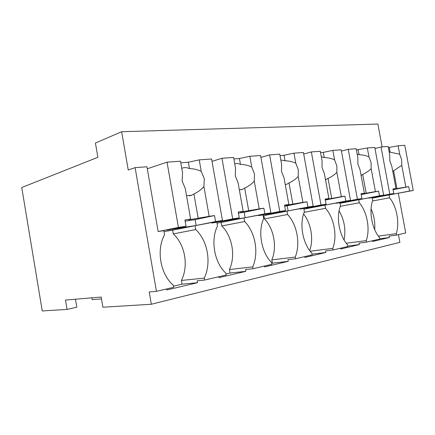 <?xml version="1.0" encoding="UTF-8"?>
<svg xmlns="http://www.w3.org/2000/svg" width="435" height="435" viewBox="0 0 435 435"><rect width="100%" height="100%" fill="white"/><g stroke="black" fill="none" stroke-linecap="round" stroke-linejoin="round"><path stroke-width="0.65" d="M67.066 309.426L65.495 300.058L101.159 297.051L102.883 307.224L151.326 304.244L149.21 291.961L156.431 291.336L135.106 167.638L128.238 170.009L121.653 131.729L95.428 143.039L97.864 157.301L21.75 187.523L42.249 310.954L67.066 309.426L76.826 307.175L75.489 299.215M101.475 298.91L92.204 299.65L91.899 297.828M151.326 304.244L399.885 242.36L398.449 234.661M372.458 240.745L372.594 241.479L389.374 237.526L389.107 236.102L396.535 235.107L405.714 232.959L398.319 193.298M340.502 248.227L340.643 249.005L359.326 244.6L359.049 243.1L366.564 242.126L379.798 239.027L379.527 237.543C371.979 229.006 368.722 211.334 372.686 200.573L372.142 197.62L369.038 197.914M304.756 256.601L304.902 257.422L325.826 252.49L325.538 250.903L333.112 249.962L347.913 246.493L347.625 244.927C339.322 235.982 335.912 217.282 340.469 205.853L339.898 202.737L336.429 203.053M264.502 266.03L264.659 266.9L288.253 261.343L287.954 259.657L295.544 258.76L312.199 254.856L311.895 253.197C302.711 243.807 299.128 223.949 304.391 211.763L303.793 208.457L299.943 209.072L299.894 208.8M218.832 276.72L218.995 277.655L245.813 271.337L245.492 269.542L253.045 268.71L271.924 264.29L271.609 262.522C261.37 252.637 257.602 231.469 263.719 218.43L263.093 214.912L258.733 215.602L258.678 215.271M166.572 288.96L166.741 289.96L197.49 282.717L197.153 280.798L204.581 280.058L226.162 275.007L225.825 273.115C214.325 262.691 210.355 240.033 217.522 225.999L216.858 222.242L211.883 223.03L211.812 222.622M156.431 291.336L173.701 287.29L173.347 285.262C160.308 274.235 156.111 249.853 164.577 234.677L163.881 230.642L158.15 231.55L146.938 166.752L135.106 167.638M382.126 146.899L377.874 124.046L121.653 131.729M147.248 168.546L148.183 168.47M396.535 235.107L396.269 233.671C399.803 222.856 396.747 206.462 389.597 197.805L389.064 194.94L372.235 198.132M378.385 236.102L396.269 233.671M389.374 237.526L379.755 238.793M366.564 242.126L366.281 240.609L346.249 243.252M359.326 244.6L347.837 246.069M333.112 249.962L332.818 248.352L310.215 251.229M325.826 252.49L312.074 254.176M295.544 258.76L295.24 257.052L271.804 259.885C277.291 247.238 273.93 228.554 264.469 218.892L287.573 214.52L286.959 211.127L263.882 215.619L264.469 218.892M288.253 261.343L272.392 263.175L271.804 259.885M271.75 263.322L272.392 263.175M253.045 268.71L252.724 266.889L229.452 269.526C235.808 255.954 232.285 236.118 221.758 225.928L244.66 221.551L244.019 217.935L221.143 222.448L221.758 225.928M245.813 271.337L230.071 273.022L229.452 269.526M225.977 273.974L230.071 273.022M204.581 280.058L204.238 278.112L181.4 280.461C188.812 265.834 185.114 244.693 173.304 233.91L195.739 229.571L195.059 225.694L172.662 230.191L173.304 233.91M197.49 282.717L182.047 284.196L181.4 280.461M173.505 286.181L182.047 284.196M388.346 147.634L398.117 145.768L404.789 145.295L413.25 190.47L389.064 194.94M374.698 229.636C375.247 222.405 374.04 215.483 371.071 208.86M372.556 200.97L389.597 197.805M356.396 149.966L367.325 147.954L374.769 147.421L383.626 195.13L358.755 199.747L359.31 202.764C367.14 211.85 370.337 229.131 366.281 240.609M344.085 239.984C345.999 229.653 344.335 219.931 339.088 210.834M340.3 206.315L359.31 202.764M320.541 152.587L323.292 152.386L332.846 150.396L341.203 149.803L350.49 200.345L324.934 205.108L325.516 208.305C334.145 217.859 337.489 236.118 332.818 248.352M309.698 250.544C313.82 239.299 311.117 223.275 303.581 214.025M304.179 212.313L325.516 208.305M280.015 155.545L284.012 155.257L293.978 153.158L303.423 152.484L313.184 206.212L286.959 211.127M295.24 257.052C300.645 243.959 297.138 224.596 287.573 214.52M233.851 158.922L239.419 158.514L249.82 156.29L260.587 155.529L270.869 212.873L244.019 217.935M252.724 266.889C259.032 252.811 255.345 232.203 244.66 221.551M180.775 162.799L188.35 162.244L199.219 159.879L211.595 159.003L222.459 220.491L195.059 225.694M204.238 278.112C211.655 262.887 207.772 240.87 195.739 229.571M358.755 199.747L340.007 203.324M324.934 205.108L303.918 209.153M167.04 162.163L178.404 227.418L186.006 226.222L184.913 219.952L190.622 219.104L185.294 188.621L182.118 180.987L182.564 173.005L180.498 161.211L167.04 162.163L147.291 168.769M178.404 227.418L158.15 231.55M181.743 168.329L181.879 168.269C184.326 167.285 186.854 167.399 189.464 168.606L188.35 162.244M199.219 159.879L201.247 171.39C197.495 169.585 193.57 168.66 189.464 168.606M201.247 171.39L204.298 178.834L203.928 186.615L209.159 216.342L188.779 219.8L190.622 219.104M222.459 220.491L215.575 221.573L214.509 215.548L209.159 216.342M164.038 231.572L172.662 230.191M215.575 221.573L196.142 225.471L195.125 219.653L185.125 221.159M186.006 226.222L166.871 230.11L196.142 225.471M203.928 186.615C201.046 189.796 197.708 192.232 193.907 193.923L198.197 218.392M186.528 195.696L191.601 195.288L193.907 193.923M214.509 215.548L195.125 219.653M221.948 158.269L232.692 218.881L239.255 217.848L238.222 212.019L243.16 211.279L238.119 182.939L235.264 175.827L235.536 168.416L233.59 157.443L221.948 158.269L212.008 161.341M232.692 218.881L211.883 223.03M234.715 163.777C236.596 163.239 238.516 163.462 240.473 164.441L239.419 158.514M249.82 156.29L251.74 167.013C248.157 165.338 244.399 164.484 240.473 164.441M251.74 167.013L254.491 173.957L254.274 181.199L259.222 208.892L240.566 212.062L243.16 211.279M270.869 212.873L264.882 213.813L263.876 208.202L259.222 208.892M217.011 223.106L221.143 222.448M264.882 213.813L245.144 217.707L244.176 212.275L238.423 213.139M239.255 217.848L219.653 221.747L245.144 217.707M254.274 181.199C251.517 184.168 248.32 186.452 244.677 188.04L248.738 210.839M239.342 189.807L242.512 189.366L244.677 188.04M263.876 208.202L244.176 212.275M269.608 154.887L279.781 211.47L285.507 210.567L284.528 205.124L288.845 204.483L284.066 177.997L281.472 171.341L281.619 164.425L279.765 154.164L269.608 154.887L260.924 157.41M279.781 211.47L258.733 215.602M280.809 159.96L285.017 160.809L284.012 155.257M293.978 153.158L295.795 163.196C292.369 161.635 288.775 160.841 285.017 160.809M295.795 163.196L298.301 169.704L298.203 176.474L302.896 202.389L285.697 205.32L288.845 204.483M313.184 206.212L307.931 207.044L306.974 201.786L302.896 202.389M263.235 215.722L263.882 215.619M307.931 207.044L288.111 210.899L287.187 205.798L284.718 206.174M285.507 210.567L265.709 214.45L288.111 210.899M298.203 176.474C295.561 179.263 292.494 181.406 289.009 182.907L292.858 204.249M285.246 184.543L286.991 184.179L289.009 182.907M306.974 201.786L287.187 205.798M311.351 151.924L321.019 204.983L326.06 204.189L325.124 199.083L328.925 198.518L324.39 173.657L322.02 167.404L322.063 160.917L320.301 151.288L311.351 151.924L303.706 154.044M321.019 204.983L299.943 209.072M321.296 156.736L324.249 157.606L323.292 152.386M332.846 150.396L334.575 159.835C331.296 158.373 327.854 157.628 324.249 157.606M334.575 159.835L336.869 165.958L336.864 172.314L341.328 196.669L331.709 198.447L325.385 199.388L328.925 198.518M350.49 200.345L345.841 201.079L344.933 196.136L341.328 196.669M345.841 201.079L326.092 204.88L325.973 204.205M326.06 204.189L306.256 208.022L326.092 204.88M336.864 172.314C334.33 174.941 331.388 176.963 328.044 178.383L331.709 198.447M325.51 179.796L328.044 178.383M344.933 196.136L325.304 200.062M348.228 149.308L357.429 199.252L361.898 198.55L361.012 193.744L364.383 193.238L360.06 169.819L357.885 163.919L357.847 157.818L356.173 148.743L348.228 149.308L341.442 151.114M357.429 199.252L336.472 203.275M357.14 154.001L359.065 154.762L358.157 149.836M367.325 147.954L368.972 156.85C365.83 155.48 362.524 154.784 359.065 154.762M368.972 156.85L371.088 162.636L371.153 168.628L375.41 191.601L361.072 194.059M383.626 195.13L379.483 195.783L378.619 191.123L375.41 191.601M379.483 195.783L359.914 199.518L359.81 198.953M361.898 198.55L342.22 202.324L359.914 199.518M371.153 168.628C368.722 171.107 365.9 173.021 362.687 174.364L366.183 193.298M361.104 175.479L362.687 174.364M378.619 191.123L361.164 194.57M364.383 193.238L361.061 194.015M381.038 146.981L389.809 194.157L393.805 193.531L392.957 188.986L395.97 188.54L391.848 166.398L389.831 160.819L389.733 155.056L388.134 146.475L381.038 146.981L374.975 148.542M389.809 194.157L369.076 198.11M389.102 151.679L390.173 152.223L389.303 147.563M398.117 145.768L399.689 154.191L390.173 152.223M399.689 154.191L401.652 159.672L401.771 165.333L405.839 187.072L393.012 189.285M413.25 190.47L409.536 191.052L408.71 186.642L405.839 187.072M409.536 191.052L390.222 194.717L390.13 194.227M393.805 193.531L374.345 197.234L390.222 194.717M401.771 165.333L393.631 170.781L396.976 188.692M392.8 171.51L393.631 170.781M408.71 186.642L393.088 189.698M395.97 188.54L393.001 189.209M189.524 195.826L191.601 195.288M240.789 189.791L242.512 189.366M285.556 184.516L286.991 184.179M325.5 179.758L326.179 179.601"/></g></svg>
